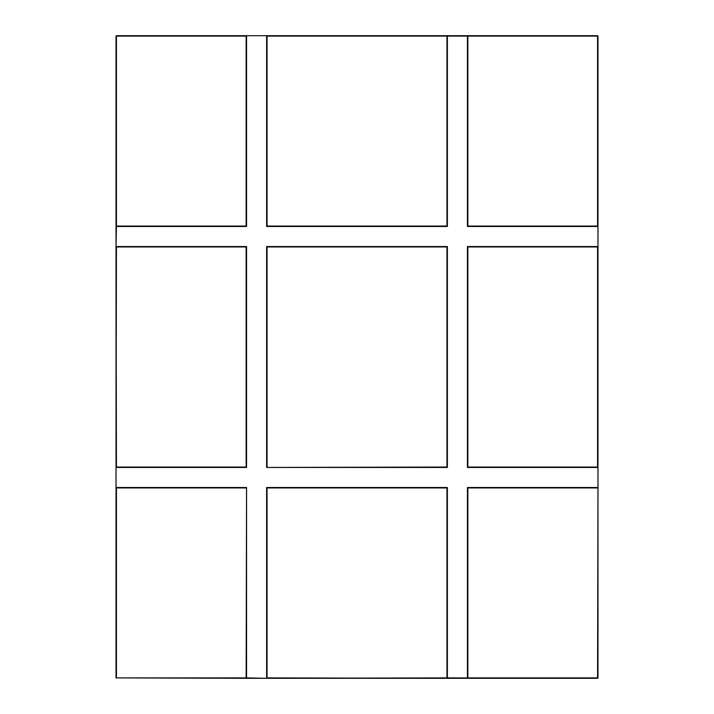 <?xml version="1.0" encoding="UTF-8"?>
<svg xmlns="http://www.w3.org/2000/svg" width="714" height="714" viewBox="0 0 714 714"><rect width="100%" height="100%" fill="white"/><g stroke="black" fill="none" stroke-linecap="round" stroke-linejoin="round"><path stroke-width="1.07" d="M267.036 467.045L267.036 246.955L446.964 246.955L446.964 467.045L266.634 467.447L447.366 467.447L266.634 467.447L266.634 246.553L266.634 467.447L447.366 467.447L447.366 246.553L447.366 467.447L447.366 246.553L266.634 246.553L447.366 246.553L267.036 246.955L267.036 467.045M446.964 36.102L446.964 226.07L267.036 226.07L267.036 36.102L446.964 36.102L447.366 226.472L266.634 226.472L447.366 226.472L447.366 35.7L447.366 226.472L266.634 226.472L266.634 35.7L266.634 226.472L267.036 36.102L447.366 35.7L597.573 35.7L467.447 35.7L467.447 226.472L467.447 35.7L597.573 36.102L597.573 226.07L467.849 226.07L467.849 36.102L446.964 36.102M467.849 467.045L467.849 246.955L597.573 246.955L597.573 467.045L467.849 467.045L467.447 246.553L597.975 246.553L597.975 677.898L597.975 487.528L467.447 487.528L467.447 678.3L467.447 487.528L597.975 487.528L597.573 677.898L467.849 677.898L467.849 487.93L597.573 487.93L467.447 487.528L467.447 678.3L246.553 678.3L246.553 487.528L116.025 487.528L116.025 36.102L116.025 226.472L246.553 226.472L246.553 35.7L447.366 35.7L246.553 35.7L246.553 226.472L116.025 226.472L116.427 36.102L246.151 36.102L246.151 226.07L116.427 226.07L116.025 246.553L246.553 246.553L116.025 246.553L116.025 467.447L246.553 467.447L246.553 246.553L246.553 467.447L116.025 467.447L116.427 246.955L246.151 246.955L246.151 467.045L116.427 467.045L116.025 246.553L246.553 246.553L246.553 467.447L116.025 467.447L116.025 677.898L116.025 487.528L246.553 487.528L246.151 677.898L116.427 677.898L116.427 487.93L246.151 487.93L116.025 487.528L116.025 677.898L246.553 678.3L116.025 677.898L246.151 677.898L246.553 487.528L246.151 677.898L266.634 678.3L266.634 487.528L266.634 678.3L447.366 678.3L447.366 487.528L447.366 678.3L267.036 677.898L267.036 487.93L446.964 487.93L446.964 677.898L597.573 678.3L467.447 678.3L597.573 678.3L597.975 487.528L597.975 467.447L467.447 467.447L467.447 246.553L467.447 467.447L597.975 467.447L597.975 246.553L467.447 246.553L597.975 246.553L597.975 467.447L467.849 467.045M597.975 36.102L597.975 246.553L597.975 226.472L467.447 226.472L597.975 226.472L467.447 226.472L467.849 36.102L597.573 36.102L597.975 226.472L597.975 36.102M116.427 35.7L246.553 35.7L116.427 35.7L246.553 35.7L246.151 226.07L116.427 226.07L116.427 35.7M447.366 487.528L266.634 487.528L447.366 487.528L266.634 487.528L266.634 678.3L446.964 677.898L447.366 487.528"/></g></svg>
